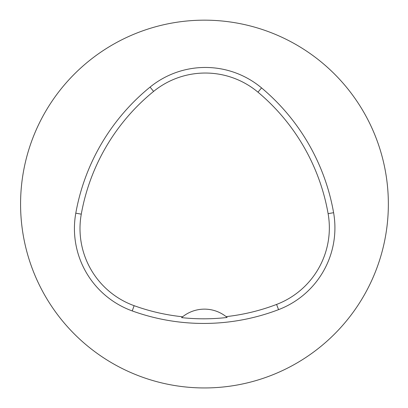 <?xml version="1.0" encoding="UTF-8"?>
<svg xmlns="http://www.w3.org/2000/svg" width="408" height="408" viewBox="0 0 408 408"><rect width="100%" height="100%" fill="white"/><g stroke="black" fill="none" stroke-linecap="round" stroke-linejoin="round"><path stroke-width="0.61" d="M20.573 204.056A183.886 183.886 0 0 1 296.407 44.803A183.886 183.886 0 0 1 296.407 363.309A183.886 183.886 0 0 1 20.573 204.056M75.791 213.175A210.156 210.156 0 0 1 150.073 87.093A87.567 87.567 0 0 1 261.554 87.898A210.156 210.156 0 0 1 333.601 212.696A87.567 87.567 0 0 1 278.562 309.641A210.156 210.156 0 0 1 132.233 310.927A87.567 87.567 0 0 1 75.791 213.175L81.279 214.154A204.587 204.587 0 0 1 153.592 91.418A81.993 81.993 0 0 1 257.973 92.172A204.587 204.587 0 0 1 328.114 213.659A81.993 81.993 0 0 1 276.573 304.434A204.587 204.587 0 0 1 226.114 316.634L227.139 317.47A205.53 205.53 0 0 1 181.601 317.623L182.616 316.781A204.587 204.587 0 0 1 134.125 305.684A81.993 81.993 0 0 1 81.279 214.154M181.601 317.623A35.027 35.027 0 0 1 226.114 316.634M153.592 91.418L150.073 87.093M257.973 92.172L261.554 87.898M328.114 213.659L333.601 212.696M276.573 304.434L278.562 309.641M134.125 305.684L132.233 310.927"/></g></svg>
